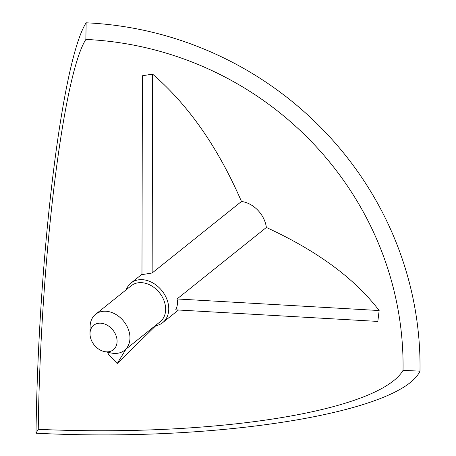 <?xml version="1.0" encoding="UTF-8"?>
<svg xmlns="http://www.w3.org/2000/svg" width="456" height="456" viewBox="0 0 456 456"><rect width="100%" height="100%" fill="white"/><g stroke="black" fill="none" stroke-linecap="round" stroke-linejoin="round"><path stroke-width="0.68" d="M126.209 289.782A25.359 19.323 51.3 0 1 131.02 283.028A25.359 19.323 51.3 0 1 166.999 299.575A25.359 19.323 51.3 0 1 162.724 322.62A25.359 19.323 51.3 0 1 155.074 325.84M379.153 310.536L377.825 321.423L175.714 309.852C177.47 306.295 177.914 302.67 177.042 298.965L379.153 310.536C354.819 278.553 317.228 250.857 266.367 227.458A25.359 19.323 -128.7 0 0 264.811 221.263A25.359 19.323 -128.7 0 0 241.475 201.478C218.002 147.419 188.374 104.965 152.583 74.111L152.15 272.99L241.475 201.478M152.15 272.99L141.97 274.637L142.397 75.759L152.583 74.111M90.009 333.598L90.111 326.553A23.096 17.596 51.3 0 1 95.6 314.292L131.294 285.712A23.096 17.596 51.3 0 1 164.052 300.778A23.096 17.596 51.3 0 1 160.159 321.771L124.465 350.35A23.096 17.596 51.3 0 1 111.298 353.024L104.407 351.576A15.686 11.953 51.3 0 1 91.097 339.526A15.686 11.953 51.3 0 1 90.009 333.598A15.686 11.953 51.3 0 1 100.93 323.201A15.686 11.953 51.3 0 1 115.995 335.502A15.686 11.953 51.3 0 1 104.407 351.576M95.6 314.292A23.096 17.596 51.3 0 1 128.358 329.357A23.096 17.596 51.3 0 1 124.465 350.35M36.013 433.2C38.293 255.742 62.187 60.146 86.138 22.8A342.148 330.224 -150 0 1 419.987 371.144C400.499 412.726 217.398 442.502 36.013 433.2L38.253 429.324A325.042 74.909 -179.1 0 0 403.03 370.375L419.987 371.144M86.138 22.8L85.87 39.444A325.042 313.717 -150 0 1 403.03 370.375M85.87 39.444C63.202 74.619 40.396 260.604 38.253 429.324M125.993 349.125L117.22 363.54L108.368 354.301L109.389 352.619M117.22 363.54L155.798 325.726M177.042 298.965L266.367 227.458M131.02 283.028L141.97 274.261M162.724 322.62L178.478 310.006"/></g></svg>
